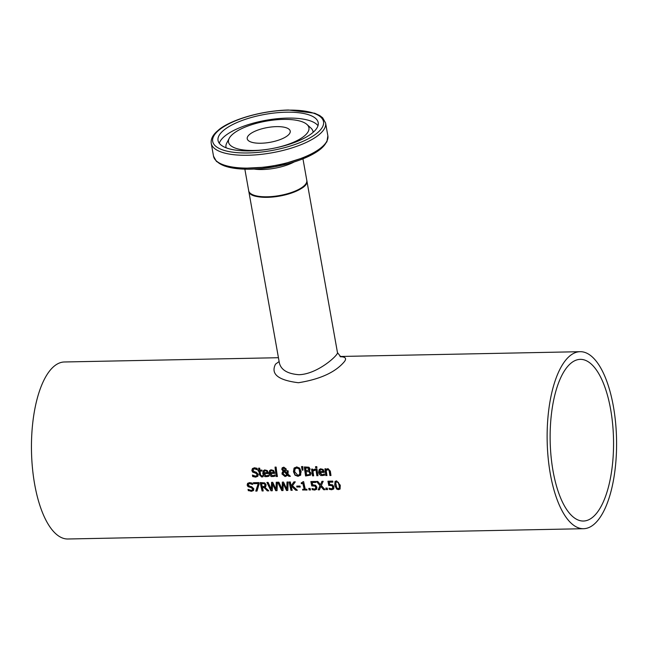 <?xml version="1.0" encoding="UTF-8"?>
<svg xmlns="http://www.w3.org/2000/svg" width="649" height="649" viewBox="0 0 649 649"><rect width="100%" height="100%" fill="white"/><g stroke="black" fill="none" stroke-linecap="round" stroke-linejoin="round"><path stroke-width="0.97" d="M332.848 481.899L329.246 482.191A88.524 34.705 88.9 0 0 329.716 484.462L332.621 484.884L333.975 486.896L333.537 489.07M333.675 488.908L331.744 489.752L329.359 489.33A88.524 34.705 -91.1 0 1 329.075 488.162L331.534 488.802L332.872 488.048L333.002 486.685L332.231 485.484L329.051 485.363A87.931 34.47 -91.1 0 1 328.183 481.201M333.886 488.681L331.955 489.524L329.57 489.103A87.931 34.47 -91.1 0 1 329.359 488.267M332.767 488.186L332.231 485.484M332.02 485.712L329.051 485.363M328.84 485.59A88.524 34.705 -91.1 0 1 327.932 481.209L332.694 481.112A88.524 34.705 88.9 0 0 332.896 482.118L329.246 482.191M275.217 475.968L273.083 476.569L269.27 473.178L269.87 470.347M270.187 473.454L272.702 475.822L274.819 474.963A88.524 34.705 88.9 0 0 275.006 476.188L271.363 476.569L269.643 475.141L269.059 473.397L269.53 470.744L270.949 469.779L273.562 470.436L274.608 472.748A88.524 34.705 88.9 0 0 274.697 473.364L270.187 473.454L274.665 473.145M272.937 471.158L271.639 470.655L270.406 471.223L270.057 472.586L273.505 472.521L273.148 470.939L271.85 470.428L270.406 471.223M273.505 472.521L273.148 470.939M268.937 476.09L266.804 476.699L262.983 473.299L263.583 470.476M268.378 473.275L263.9 473.583L266.423 475.944L268.532 475.092A88.524 34.705 88.9 0 0 268.727 476.317L265.084 476.699L263.356 475.263L262.772 473.527L263.243 470.866L264.662 469.908L267.274 470.557L268.321 472.87A88.524 34.705 88.9 0 0 268.41 473.494L263.9 473.583M266.869 471.06L265.563 470.557L264.419 471.02L263.778 472.715L267.218 472.642L266.869 471.06L265.352 470.785L264.119 471.344M267.218 472.642L266.658 471.288M276.328 476.577A88.524 34.705 -91.1 0 1 275.022 467.118L276.117 467.093A88.524 34.705 88.9 0 0 277.423 476.553L276.539 476.35A87.931 34.47 -91.1 0 1 275.257 467.118M277.391 476.334L276.539 476.35M257.969 476.074L255.828 476.926L252.867 476.293A87.931 34.47 -91.1 0 1 252.696 475.173M257.41 469.56L254.862 468.61L253.443 469.227M256.89 475.539L257.288 474.378L256.014 473.024L252.842 471.872L252.055 470.241L252.542 468.473M257.191 469.787L254.651 468.838L253.402 469.259L253.037 470.314L254.351 471.709L256.201 472.156L258.253 474.387L257.758 476.301L255.617 477.145L252.656 476.512A88.524 34.705 -91.1 0 1 252.429 475.027L255.373 476.131L256.801 475.644L257.077 474.597L255.803 473.243L252.631 472.099L251.844 470.468L252.429 468.586L254.449 467.775L257.101 468.327A88.524 34.705 88.9 0 0 257.28 469.787L257.272 469.706M300.609 475.068L298.005 476.334L295.003 475.182L293.462 471.75L294.038 468.205L296.682 466.907L299.635 468.099L301.136 471.596L300.333 475.409M300.82 474.841L298.216 476.106L295.214 474.954L293.673 471.523L294.427 467.759M298.856 468.878L296.82 467.97L295.011 468.959L294.662 471.726L297.842 475.311L299.343 474.703L299.862 473.762L299.067 468.651L297.031 467.742L295.222 468.732M295.4 468.464L295.011 468.959M299.449 474.581L300.146 471.393L299.067 468.651M263.129 476.561L261.945 476.772L259.697 474.63A87.931 34.47 -91.1 0 1 259.162 470.882L258.424 470.898A87.931 34.47 -91.1 0 1 258.326 470.168M262.042 470.825L260.054 471.085A88.524 34.705 88.9 0 0 260.509 474.314L260.857 475.612L262.756 475.782A88.524 34.705 88.9 0 0 262.918 476.788L261.734 476.999L259.486 474.857A88.524 34.705 -91.1 0 1 258.951 471.109L258.213 471.125A88.524 34.705 -91.1 0 1 258.091 470.168L258.829 470.152A88.524 34.705 -91.1 0 1 258.586 468.172L259.681 468.156A88.524 34.705 88.9 0 0 259.924 470.136L261.945 470.095A88.524 34.705 88.9 0 0 262.074 471.044L260.054 471.085M258.829 470.152L259.04 469.933A87.931 34.47 -91.1 0 1 258.821 468.172M302.199 470.16L301.501 466.59L302.799 466.566L302.986 470.144L302.199 470.16L301.753 466.582M302.969 469.917L302.41 469.933M284.262 470.906L285.122 469.17L283.873 467.937L282.907 469.259L284.262 470.906L285.333 468.943L284.084 467.718L283.297 468.116M283.313 472.415L283.824 471.766L283.142 473.697L285.268 475.612L286.923 474.557L284.035 471.547L283.524 472.188L284.035 471.547L287.134 474.33L286.671 474.954M287.231 473.478L286.972 470.866L288.115 470.841A88.524 34.705 88.9 0 0 288.188 471.434L287.969 474.135L290.395 476.293L288.902 476.325L287.515 475.076L285.106 476.585L281.982 474.005L282.258 472.342L283.215 471.344L281.78 469.341L282.193 467.864L283.816 467.158L286.25 469.024L286.071 470.282L284.87 471.328L287.231 473.478L287.183 470.639M286.282 470.054L284.87 471.328M283.215 471.344L281.991 469.113L282.404 467.637M287.093 475.676L285.317 476.366L282.193 473.786L282.696 471.782M290.152 476.082L287.515 475.076M284.084 467.718L283.394 467.986M286.777 474.849L287.134 474.33M286.071 470.282L285.722 470.768M315.13 470.265L312.932 471.06A88.524 34.705 88.9 0 0 313.654 475.831L312.55 475.855A88.524 34.705 -91.1 0 1 311.569 469.105L312.672 469.081A88.524 34.705 88.9 0 0 312.802 470.103L315.033 469.073A88.524 34.705 88.9 0 0 315.187 470.265L315.187 470.217M315.341 470.046L312.932 471.06M312.55 475.855L312.761 475.628A87.931 34.47 -91.1 0 1 311.812 469.097M313.613 475.612L312.761 475.628M309.695 470.395L309.111 470.882A88.524 34.705 88.9 0 0 309.119 470.931L311.066 473.137L310.62 475.019M310.684 474.946L305.809 475.766A87.931 34.47 -91.1 0 1 304.576 466.939M309.175 471.604L306.101 471.653A88.524 34.705 88.9 0 0 306.596 474.963L309.443 474.533L310.076 472.991L309.175 471.604L306.101 471.653M308.77 470.063L309.102 468.878L308.543 467.929L305.614 467.97A88.524 34.705 88.9 0 0 305.963 470.647L308.892 469.957M308.559 470.29L308.543 467.929M308.324 468.156L305.614 467.97M309.443 474.533L309.865 473.21L308.965 471.823M310.547 475.1L305.598 475.993A88.524 34.705 -91.1 0 1 304.34 466.947L308.965 467.231L310.076 468.911L309.597 470.509M315.69 467.872A88.524 34.705 -91.1 0 1 315.544 466.663L316.785 466.639A88.524 34.705 88.9 0 0 316.931 467.848L315.901 467.645A87.931 34.47 -91.1 0 1 315.779 466.655M316.907 467.629L315.901 467.645M317.945 475.522L317.093 475.539A87.931 34.47 -91.1 0 1 316.144 469.008M316.882 475.766A88.524 34.705 -91.1 0 1 315.901 469.016L316.996 468.992A88.524 34.705 88.9 0 0 317.978 475.741L317.093 475.539M248.356 490.749A88.524 34.705 -91.1 0 1 248.023 489.37L251.041 490.384L252.445 489.93L252.648 488.965L251.285 487.707L248.032 486.645L247.147 485.119L247.61 483.375L249.573 482.621L252.266 483.124A88.524 34.705 88.9 0 0 252.542 484.479L249.849 483.602L248.551 484.065L248.324 484.981L249.735 486.279L251.617 486.685L253.816 488.762L253.443 490.539L251.366 491.334L248.567 490.522A87.931 34.47 -91.1 0 1 248.324 489.516M253.654 490.311L251.577 491.106L248.567 490.522M252.534 489.825L252.867 488.738L251.496 487.48L248.243 486.417L247.358 484.9L247.715 483.262M252.664 484.259L250.052 483.383L248.672 483.959M324.792 474.979L322.658 475.579L318.837 472.188L319.438 469.357M324.232 472.156L319.754 472.464L322.277 474.833L324.386 473.981A88.524 34.705 88.9 0 0 324.581 475.206L320.939 475.579L319.211 474.151L318.627 472.407L319.097 469.754L320.517 468.789L323.129 469.446L324.176 471.758A88.524 34.705 88.9 0 0 324.265 472.375L319.754 472.464M322.723 469.949L321.417 469.438L320.273 469.908L319.632 471.596L323.072 471.531L322.723 469.949L321.206 469.665L319.973 470.233M323.072 471.531L322.512 470.176M264.849 487.285L268.791 490.839L267.299 490.863L263.981 487.391L262.447 487.642A88.524 34.705 88.9 0 0 263.226 490.944L262.074 490.969A88.524 34.705 -91.1 0 1 260.217 482.556L264.751 482.921L266.114 484.771L265.676 486.734L264.849 487.285L265.774 486.62M268.548 490.62L267.51 490.636M267.299 490.863L263.981 487.391M263.77 487.618L262.447 487.642M262.074 490.969L262.285 490.741A87.931 34.47 -91.1 0 1 260.468 482.556M263.169 490.725L262.285 490.741M264.151 483.765L261.563 483.521L264.362 483.537L264.93 484.884L264.362 483.537M261.563 483.521A88.524 34.705 88.9 0 0 262.237 486.718L264.727 486.223L264.93 484.884M264.824 486.117L265.141 484.657M326.942 475.344L326.09 475.36A87.931 34.47 -91.1 0 1 325.133 468.829M330.958 475.263L330.106 475.279A87.931 34.47 -91.1 0 1 329.522 471.458L329.1 469.949L328.013 469.454L326.22 470.541A88.524 34.705 88.9 0 0 326.974 475.563L326.09 475.36M325.879 475.587A88.524 34.705 -91.1 0 1 324.898 468.838L325.993 468.813A88.524 34.705 88.9 0 0 326.09 469.576L326.196 469.462M326.147 469.519L327.948 468.586L330.333 471.125A88.524 34.705 88.9 0 0 330.99 475.482L329.895 475.506A88.524 34.705 -91.1 0 1 329.311 471.685L328.889 470.168L327.802 469.681L326.22 470.541M270.974 490.79L266.901 482.426L268.094 482.402L271.347 489.37L271.566 482.329L272.742 482.312L276.02 489.354L276.231 482.239L277.358 482.215L277.034 490.668L275.744 490.693L272.621 483.554L272.256 490.766L270.974 490.79L267.21 482.418M277.042 490.449L275.955 490.474M275.744 490.693L272.41 483.781M272.256 490.547L271.185 490.563M276.02 489.354L276.425 482.239M271.347 489.37L271.769 482.329M257.069 490.847L255.982 490.871L258.286 483.391L253.808 483.481A87.931 34.47 -91.1 0 1 253.654 482.694M258.083 483.61L253.597 483.7A88.524 34.705 -91.1 0 1 253.394 482.694L258.91 482.588A88.524 34.705 88.9 0 0 259.162 483.87L257.004 491.074L255.771 491.098L258.286 483.391M291.02 490.393A88.524 34.705 -91.1 0 1 289.162 481.98L290.322 481.956A88.524 34.705 88.9 0 0 291.125 485.874L293.883 481.891L295.287 481.858L292.472 485.736L297.356 490.263L295.855 490.295L291.985 486.271L291.393 487.058A88.524 34.705 88.9 0 0 292.172 490.368L291.231 490.165A87.931 34.47 -91.1 0 1 289.422 481.98M297.112 490.044L296.066 490.068M295.855 490.295L291.774 486.499M291.125 485.874L293.932 481.882M292.123 490.149L291.231 490.165M286.793 489.143L286.996 482.029L288.132 482.004L287.807 490.457L286.509 490.482L283.175 483.562L283.029 490.555L281.747 490.579L277.675 482.207L278.859 482.191L282.12 489.151L282.339 482.118L283.516 482.093L286.793 489.143L287.199 482.02M282.12 489.151L282.534 482.118M283.029 490.328L281.958 490.352L277.983 482.207M287.807 490.23L286.72 490.255L283.175 483.562M302.815 490.157A88.524 34.705 -91.1 0 1 302.612 489.314L304.186 489.281A88.524 34.705 -91.1 0 1 302.929 483.667L301.355 483.692A88.524 34.705 -91.1 0 1 301.193 482.913L303.651 481.663A88.524 34.705 88.9 0 0 305.306 489.265L306.847 489.232A88.524 34.705 88.9 0 0 307.05 490.068L303.026 489.93A87.931 34.47 -91.1 0 1 302.88 489.314M307.001 489.849L303.026 489.93M304.186 489.281L304.397 489.054A87.931 34.47 -91.1 0 1 303.14 483.44L301.558 483.473A87.931 34.47 -91.1 0 1 301.444 482.905M302.653 482.426L302.978 481.68M300.187 486.847L297.161 486.912A87.931 34.47 -91.1 0 1 296.982 486.109M296.95 487.131A88.524 34.705 -91.1 0 1 296.723 486.117L300.008 486.052A88.524 34.705 88.9 0 0 300.236 487.066L297.161 486.912M316.607 489.241L314.676 490.092L312.291 489.671A88.524 34.705 -91.1 0 1 312.007 488.502L314.465 489.143L315.592 488.616L315.722 487.253L314.952 486.052L311.771 485.931A88.524 34.705 -91.1 0 1 310.863 481.55L315.625 481.453A88.524 34.705 88.9 0 0 315.828 482.458L312.185 482.531A88.524 34.705 88.9 0 0 312.656 484.803L315.56 485.225L316.907 487.237L316.477 489.411M316.826 489.022L314.887 489.865L312.502 489.443A87.931 34.47 -91.1 0 1 312.299 488.608M315.584 488.632L315.933 487.026L315.163 485.825L311.982 485.703A87.931 34.47 -91.1 0 1 311.114 481.542M312.185 482.531L315.787 482.239M310.465 489.784L309.338 489.8A87.931 34.47 -91.1 0 1 309.005 488.446M309.127 490.027A88.524 34.705 -91.1 0 1 308.737 488.454L310.133 488.421A88.524 34.705 88.9 0 0 310.514 490.003L309.338 489.8M326.187 489.687A88.524 34.705 -91.1 0 1 325.806 488.113L327.201 488.08A88.524 34.705 88.9 0 0 327.583 489.662L326.406 489.46A87.931 34.47 -91.1 0 1 326.074 488.105M327.526 489.443L326.406 489.46M320.509 484.706L321.936 481.331L323.178 481.307L321.336 485.549L325.035 489.711L323.713 489.735L320.817 486.474L319.446 489.825L318.205 489.849L319.989 485.63L316.428 481.436L317.75 481.412L320.509 484.706L322.05 481.323M319.535 489.597L318.416 489.622L320.2 485.403L316.817 481.428M324.841 489.492L323.924 489.516L320.817 486.474M340.141 488.94L338.746 489.395C337.456 490.06 336.19 488.64 334.949 485.127L335.16 481.339M340.287 485.233L340.044 489.062L338.527 489.614L336.653 489.054L334.73 485.347L335.046 481.444L336.596 480.86L340.287 485.233M339.103 485.257L338.234 482.678L336.782 481.818L335.671 482.742L336.79 487.837L338.307 488.705L339.378 487.805L339.103 485.257M338.518 488.478L339.589 487.577L338.445 482.45L336.993 481.59L335.882 482.515M336.077 482.02L335.671 482.742M339.111 488.405L339.589 487.577L339.111 488.405M583.621 528.708A88.524 34.705 -91.1 0 1 548.129 457.691A88.524 34.705 -91.1 0 1 567.275 358.337A88.524 34.705 -91.1 0 1 580.084 351.693A88.524 34.705 -91.1 0 1 616.55 439.503A88.524 34.705 -91.1 0 1 583.621 528.708L67.942 538.995A88.524 34.705 -91.1 0 1 32.45 467.978A88.524 34.705 -91.1 0 1 51.596 368.624A88.524 34.705 -91.1 0 1 64.413 361.98L278.437 357.713M279.119 361.542L275.517 364.162C270.487 374.027 278.129 380.217 298.426 382.732C319.373 379.389 334.349 372.745 343.353 362.815C347.093 358.873 346.112 356.836 340.417 356.707M276.498 126.628A21.839 7.496 -10.1 0 0 247.228 138.756A21.839 7.496 -10.1 0 0 270.041 142.309A21.839 7.496 -10.1 0 0 290.225 131.098A21.839 7.496 -10.1 0 0 276.498 126.628M251.674 194.221A28.921 9.922 -10.1 0 0 279.581 195.893A28.921 9.922 -10.1 0 0 305.2 184.689M286.241 112.204A50.873 17.458 169.9 0 1 318.205 122.629A50.873 17.458 169.9 0 1 271.185 148.735A50.873 17.458 169.9 0 1 218.04 140.468A50.873 17.458 169.9 0 1 286.241 112.204M283.272 119.4A40.846 14.018 -10.1 0 0 229.219 138.326A40.846 14.018 -10.1 0 0 271.185 148.735A40.846 14.018 -10.1 0 0 306.969 124.478A40.846 14.018 -10.1 0 0 283.272 119.4M306.839 180.682A29.505 10.124 169.9 0 1 306.896 180.949A29.505 10.124 169.9 0 1 267.331 197.337A29.505 10.124 169.9 0 1 248.794 191.293A29.505 10.124 169.9 0 1 248.754 191.033M306.896 180.949L337.472 352.634C338.551 354.857 317.629 374.246 298.921 374.708C287.588 373.84 281.074 369.938 279.378 362.986L248.794 191.293M610.652 409.454A80.849 31.696 -91.1 0 1 583.467 521.033A80.849 31.696 -91.1 0 1 550.165 440.833A80.849 31.696 -91.1 0 1 580.238 359.359A80.849 31.696 -91.1 0 1 610.652 409.454M306.799 180.398A29.505 10.124 169.9 0 1 279.524 195.544A29.505 10.124 169.9 0 1 248.697 190.749C249.062 204.5 311.204 193.434 306.799 180.398L302.953 158.818M254.067 169.073A29.505 10.124 -10.1 0 0 294.273 161.909M288.172 110.143A56.301 19.324 169.9 0 1 302.937 141.352A56.301 19.324 169.9 0 1 213.245 143.145A56.301 19.324 169.9 0 1 288.172 110.143M211.241 143.372A58.069 19.932 -10.1 0 0 271.907 152.807A58.069 19.932 -10.1 0 0 325.587 123.002L322.642 117.769L319.697 115.538L314.66 113.218L288.432 110.005C257.28 110.849 227.377 121.631 218.007 130.506C212.921 134.668 210.665 138.959 211.241 143.372L213.521 156.19A58.069 19.932 169.9 0 0 274.194 165.633A58.069 19.932 169.9 0 0 327.867 135.828L326.918 141.742L320.947 148.816L310.319 155.517L274.86 166.688L237.063 168.643L224.416 165.966L216.474 161.439L213.521 156.19M217.05 161.487A56.909 19.527 -10.1 0 0 274.397 166.777A56.909 19.527 -10.1 0 0 326.39 142.009M229.219 138.326L226.752 143.056A44.213 15.17 -10.1 0 0 226.16 147.818M313.126 132.331A44.213 15.17 -10.1 0 0 310.92 128.064L306.969 124.478M317.986 125.703A50.873 17.458 -10.1 0 0 287.288 118.102A50.873 17.458 -10.1 0 0 219.305 143.283M580.084 351.693L339.995 356.479M244.851 169.162L248.697 190.749M325.587 123.002L327.867 135.828M337.472 352.642L340.83 356.877"/></g></svg>
